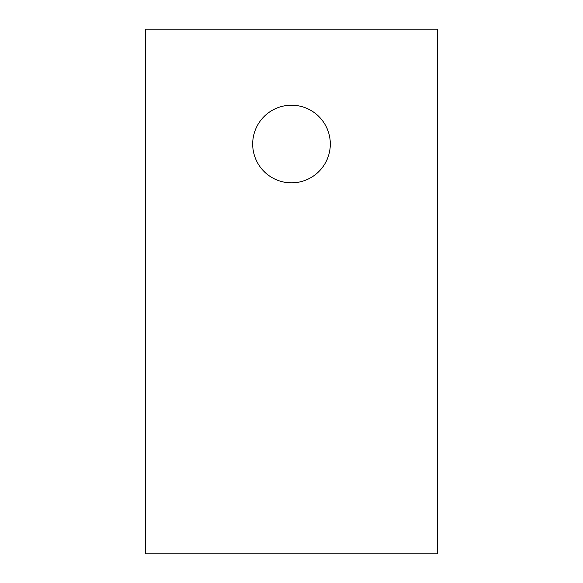 <?xml version="1.0" encoding="UTF-8"?>
<svg xmlns="http://www.w3.org/2000/svg" width="583" height="583" viewBox="0 0 583 583"><rect width="100%" height="100%" fill="white"/><g stroke="black" fill="none" stroke-linecap="round" stroke-linejoin="round"><path stroke-width="0.87" d="M437.425 29.15L437.425 553.85L145.575 553.85L145.575 29.15L437.425 29.15M252.687 144.03A38.806 38.806 0 0 1 291.5 105.217A38.806 38.806 0 0 1 330.306 144.03A38.806 38.806 0 0 1 291.5 182.836A38.806 38.806 0 0 1 252.687 144.03"/></g></svg>
